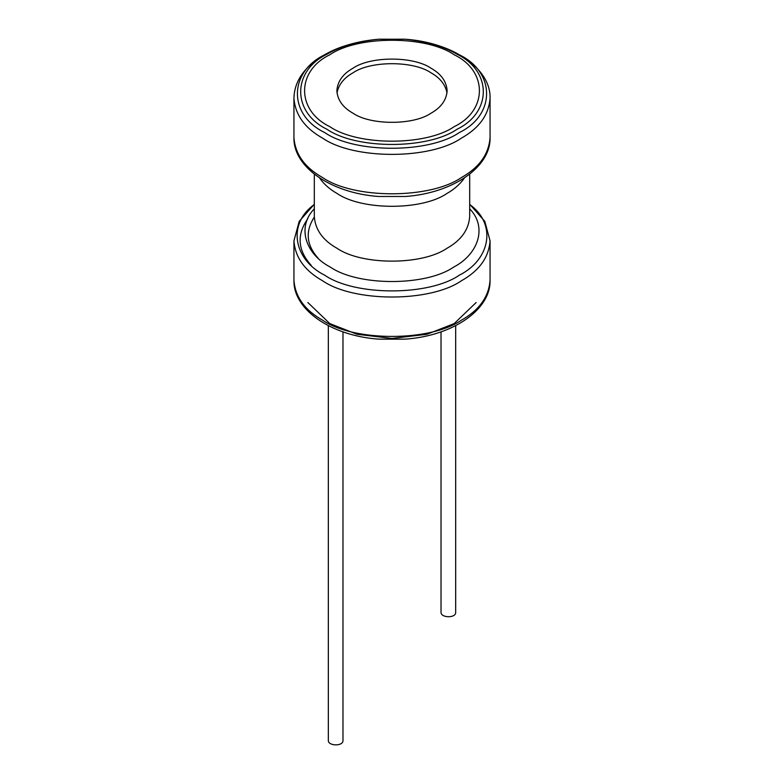 <?xml version="1.0" encoding="UTF-8"?>
<svg xmlns="http://www.w3.org/2000/svg" width="784" height="784" viewBox="0 0 784 784"><rect width="100%" height="100%" fill="white"/><g stroke="black" fill="none" stroke-linecap="round" stroke-linejoin="round"><path stroke-width="1.18" d="M455.68 325.644L455.68 612.559C455.641 618.243 441.255 617.968 441.029 612.559L441.029 331.838M342.98 331.848L342.98 740.713C342.941 746.397 328.555 746.123 328.329 740.713L328.329 325.644M446.998 93.012C445.42 84.633 440.079 77.9 430.994 72.804C413.442 60.662 370.558 60.662 353.006 72.804C343.921 77.9 338.58 84.633 337.002 93.012M353.006 68.198C342.922 73.872 337.541 81.369 336.865 90.709C337.541 100.048 342.922 107.555 353.006 113.219C370.558 125.362 413.442 125.362 430.994 113.219C441.078 107.555 446.459 100.048 447.135 90.709C446.459 81.369 441.078 73.872 430.994 68.198C413.442 56.056 370.558 56.056 353.006 68.198M378.525 196.48L405.475 196.48L378.525 196.48C331.348 193.158 293.089 167.149 293.941 137.563C295.156 154.174 304.731 167.511 322.665 177.596C353.868 199.185 430.132 199.185 461.335 177.596C479.269 167.511 488.844 154.174 490.059 137.563L490.059 98.157C490.911 68.561 452.652 42.561 405.475 39.239L378.986 39.2C357.514 41.356 340.178 46.364 326.997 54.214C291.932 71.099 291.932 112.377 326.997 129.272C356.25 149.519 427.75 149.519 457.003 129.272C492.068 112.377 492.068 71.099 457.003 54.214C443.822 46.364 426.486 41.356 405.014 39.2L378.525 39.239C356.279 41.474 338.325 46.658 324.664 54.792C288.345 72.285 288.345 115.042 324.664 132.535C354.966 153.507 429.034 153.507 459.336 132.535C495.655 115.042 495.655 72.285 459.336 54.792C445.675 46.658 427.721 41.474 405.475 39.239M293.941 137.563L293.941 98.157C295.156 114.758 304.731 128.106 322.665 138.18C353.868 159.779 430.132 159.779 461.335 138.18C479.269 128.106 488.844 114.758 490.059 98.157M319.509 177.87C323.841 184.103 329.701 189.307 337.071 193.472C361.796 210.582 422.204 210.582 446.929 193.472C454.299 189.307 460.159 184.103 464.491 177.87M314.315 174.136L314.315 216.6C315.276 229.751 322.861 240.325 337.071 248.312C361.796 265.413 422.204 265.413 446.929 248.312C461.139 240.325 468.724 229.751 469.685 216.6L469.685 174.136M314.315 208.799C296.195 227.458 306.034 254.545 330.397 267.138C358.121 286.327 425.879 286.327 453.603 267.138C477.966 254.545 487.805 227.458 469.685 208.799M314.315 204.506C286.758 224.293 293.882 259.798 324.664 275.174C354.966 296.146 429.034 296.146 459.336 275.174C490.118 259.798 497.242 224.293 469.685 204.506M314.315 204.212L299.204 221.343L293.941 240.796C295.156 257.397 304.731 270.745 322.665 280.819C353.868 302.418 430.132 302.418 461.335 280.819C479.269 270.745 488.844 257.397 490.059 240.796L484.796 221.343L469.685 204.212M378.986 339.158L405.014 339.158L378.525 339.119C331.348 335.797 293.089 309.788 293.941 280.202C295.156 296.813 304.731 310.15 322.665 320.235C353.868 341.824 430.132 341.824 461.335 320.235C479.269 310.15 488.844 296.813 490.059 280.202L490.059 240.796M378.525 339.119L405.475 339.119C452.652 335.797 490.911 309.788 490.059 280.202M307.867 302.526L329.78 323.567L357.053 334.268L392 338.453L426.947 334.268L454.22 323.567L476.133 302.526M307.74 218.805C296.538 234.828 297.714 250.38 311.277 265.462M314.325 217.09C305.045 231.368 306.358 245.127 318.275 258.377M329.78 54.792C296.205 70.952 296.205 110.466 329.78 126.636C357.778 146.02 426.222 146.02 454.22 126.636C487.795 110.466 487.795 70.952 454.22 54.792C426.222 35.407 357.778 35.407 329.78 54.792M405.475 196.48C452.652 193.158 490.911 167.149 490.059 137.563M293.941 280.202L293.941 240.796M378.525 39.239C357.553 41.062 339.403 46.325 324.066 55.027C304.476 66.65 294.431 81.026 293.941 98.157"/></g></svg>
